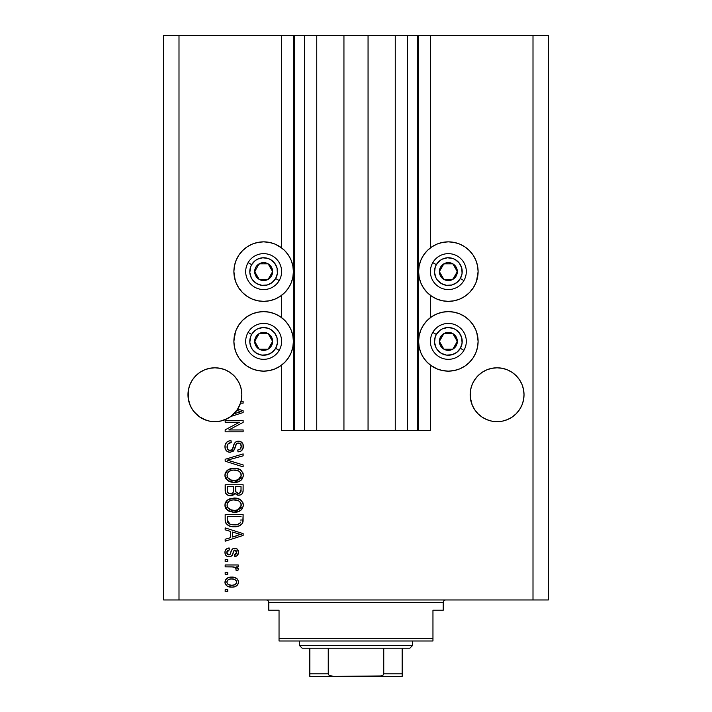 <?xml version="1.0" encoding="UTF-8"?>
<svg xmlns="http://www.w3.org/2000/svg" width="712" height="712" viewBox="0 0 712 712"><rect width="100%" height="100%" fill="white"/><g stroke="black" fill="none" stroke-linecap="round" stroke-linejoin="round"><path stroke-width="1.07" d="M294.359 430.653L281.605 430.653L281.605 365.105L281.605 430.653L293.406 430.653L293.406 35.6L281.605 35.6L281.605 247.874L281.605 35.6L178.997 35.6L178.997 599.958L533.003 599.958L533.003 35.6L418.594 35.6L418.594 430.653L417.57 430.653L417.57 35.6L368.06 35.6L368.06 430.653L343.94 430.653L343.94 35.6L294.43 35.6L294.43 430.653L293.406 430.653L293.406 35.6L294.43 35.6L294.43 430.653L304.692 430.653L304.692 35.6L304.692 430.653L316.751 430.653L316.751 35.6L316.751 430.653L343.94 430.653L343.94 35.6L368.06 35.6L368.06 430.653L395.249 430.653L395.249 35.6L395.249 430.653L407.308 430.653L407.308 35.6L407.308 430.653L417.57 430.653L294.43 430.653M281.605 317.65L281.605 295.329L281.605 317.65M294.359 35.6L178.997 35.6L178.997 599.958L163.609 599.958L163.609 35.6L163.609 599.958L548.391 599.958L533.003 599.958L533.003 35.6L548.391 35.6L548.391 599.958L548.391 35.6L430.395 35.6L430.395 247.874L430.395 35.6L417.57 35.6L417.57 430.653M417.641 35.6L418.594 35.6L418.594 430.653L430.395 430.653L430.395 365.105L430.395 430.653L417.641 430.653M430.395 317.65L430.395 295.329L430.395 317.65M417.57 35.6L294.43 35.6M241.715 392.098L241.715 392.098A26.931 26.931 0 0 0 241.715 392.098L241.332 389.482A26.931 26.931 0 0 0 241.323 389.464L239.793 384.427A26.931 26.931 0 0 0 233.963 375.696M204.584 369.857A26.931 26.931 0 0 0 199.947 372.34L204.602 369.848L209.657 368.318L214.908 367.801L220.168 368.318L214.908 367.801L220.168 368.318L225.215 369.848A26.931 26.931 0 0 0 220.195 368.327L225.215 369.848L220.168 368.318L214.908 367.801A26.931 26.931 0 0 0 214.864 367.801M188.493 389.482L188.502 389.455A26.931 26.931 0 0 0 188.493 389.482L190.024 384.427L188.493 389.482L190.024 384.427L192.516 379.772L190.024 384.427L192.516 379.772L195.862 375.687L192.516 379.772L195.862 375.687L199.947 372.34L195.862 375.687L199.947 372.34L204.602 369.848L199.947 372.34L204.602 369.848L209.657 368.318A26.931 26.931 0 0 0 204.62 369.84L209.657 368.318L214.908 367.801L220.168 368.318L225.215 369.848L229.878 372.34A26.931 26.931 0 0 0 225.232 369.857L229.878 372.34L225.215 369.848L229.878 372.34L233.954 375.687A26.931 26.931 0 0 0 233.945 375.678L237.31 379.772L239.793 384.427L241.332 389.482L241.849 394.733L241.332 399.993L239.793 405.039L237.31 409.703L233.954 413.779L229.878 417.134L225.215 419.617L220.168 421.157L214.908 421.673L209.657 421.157L204.602 419.617L199.947 417.134L195.862 413.779L192.516 409.703L190.024 405.039L188.493 399.993L187.977 394.733A26.931 26.931 0 0 1 214.908 367.801A26.931 26.931 0 0 1 241.039 401.265L243.13 401.265L243.13 403.134L240.505 403.134A26.931 26.931 0 0 1 237.755 409.017L243.13 410.735L243.13 412.551L230.786 416.493L227.653 418.469L220.729 421.032L213.36 421.629L209.693 421.157L206.115 420.196L199.529 416.849L194.1 411.839L191.955 408.822L190.238 405.537L188.226 398.426L188.493 389.482L188.101 397.376M195.88 375.678A26.931 26.931 0 0 0 190.015 384.444M523.899 392.098L523.899 392.098A26.931 26.931 0 0 0 523.899 392.098L523.507 389.482A26.931 26.931 0 0 0 523.507 389.464L521.976 384.427A26.931 26.931 0 0 0 516.12 375.678M512.053 372.34L516.138 375.687L512.053 372.34L507.398 369.848L502.343 368.318L507.398 369.848L512.053 372.34L507.398 369.848A26.931 26.931 0 0 0 502.369 368.327L507.398 369.848L512.053 372.34A26.931 26.931 0 0 0 507.416 369.857M482.122 372.34L486.786 369.848A26.931 26.931 0 0 0 482.122 372.34L478.046 375.687A26.931 26.931 0 0 0 478.046 375.687L474.69 379.772L472.207 384.427L470.668 389.482A26.931 26.931 0 0 0 470.668 389.482L472.207 384.427L474.69 379.772L478.046 375.687L482.122 372.34L486.786 369.848L482.122 372.34L486.786 369.848L491.832 368.318A26.931 26.931 0 0 0 486.794 369.848L491.832 368.318L486.786 369.848L482.122 372.34L478.046 375.687L474.69 379.772L472.207 384.427A26.931 26.931 0 0 1 478.037 375.696M516.138 375.687L519.484 379.772L516.138 375.687L519.484 379.772L521.976 384.427L523.507 389.482L524.023 394.733L523.507 399.993L521.976 405.039L519.484 409.703L516.138 413.779L512.053 417.134L507.398 419.617L502.343 421.157L497.092 421.673L491.832 421.157L486.786 419.617L482.122 417.134L478.046 413.779L474.69 409.703L472.207 405.039L470.668 399.993L470.151 394.733A26.931 26.931 0 0 1 497.092 367.801A26.931 26.931 0 0 1 524.023 394.733L523.507 399.993L521.976 405.039L519.484 409.703L516.138 413.779L512.053 417.134L507.398 419.617L502.343 421.157L497.092 421.673L491.832 421.157L486.786 419.617L482.122 417.134L478.046 413.779L474.69 409.703L472.207 405.039L470.285 397.376L470.668 389.482L472.207 384.427M502.316 368.309A26.931 26.931 0 0 0 502.307 368.309L497.092 367.801L502.343 368.318L497.092 367.801L502.343 368.318L507.398 369.848L502.343 368.318L497.092 367.801A26.931 26.931 0 0 1 497.136 367.801M477.538 277.404L475.839 282.993L473.088 288.137L469.386 292.641L464.883 296.343L459.738 299.093L454.158 300.784L448.346 301.363A29.753 29.753 0 0 1 418.594 271.601A29.753 29.753 0 0 1 448.346 241.849L454.158 242.418L459.738 244.109L464.883 246.859L469.386 250.562L473.088 255.074L475.839 260.218L477.538 265.798L478.108 271.601L476.524 281.169M436.963 368.869L431.819 366.119L427.307 362.417L423.604 357.913L420.854 352.769L419.163 347.18L418.594 341.377L419.163 335.575L420.854 329.994L423.604 324.85L427.307 320.338L431.819 316.635L436.963 313.885L442.544 312.194L448.346 311.625A29.753 29.753 0 0 1 478.108 341.377A29.753 29.753 0 0 1 448.346 371.139L442.544 370.56L436.963 368.869L430.395 365.105M275.037 244.109L280.181 246.859L284.693 250.562L288.396 255.074L291.146 260.218L292.837 265.798L293.406 271.601L292.837 277.404L291.146 282.993L288.396 288.137L284.693 292.641L280.181 296.343L275.037 299.093L269.456 300.784L263.654 301.363A29.753 29.753 0 0 1 233.892 271.601A29.753 29.753 0 0 1 263.654 241.849L269.456 242.418L275.037 244.109L281.605 247.874M234.462 335.575L236.162 329.994L238.912 324.85L242.614 320.338L247.117 316.635L252.262 313.885L257.842 312.194L263.654 311.625A29.753 29.753 0 0 1 293.406 341.377A29.753 29.753 0 0 1 263.654 371.139L257.842 370.56L252.262 368.869L247.117 366.119L242.614 362.417L238.912 357.913L236.162 352.769L234.462 347.18L233.892 341.377L235.476 331.81M491.832 368.318L497.092 367.801L491.832 368.318M229.878 372.34L233.954 375.687L237.31 379.772L239.793 384.427L241.332 389.482M225.17 422.252L239.463 422.252L225.17 422.252L225.17 420.392L243.13 420.392L243.13 422.376L228.819 429.95L243.13 429.95L243.13 431.819L225.17 431.819L225.17 429.817L239.463 422.252L225.17 429.817L225.17 431.819L243.13 431.819L243.13 429.95L228.819 429.95L243.13 422.376L243.13 420.392L225.17 420.392L225.17 422.252L225.17 420.392L243.13 420.392L243.13 422.376M230.172 452.334L227.11 451.399L225.232 448.818L225.028 445.481L226.612 442.321L228.641 441.075L231 440.675L231.24 442.544L228.196 443.772L227.101 446.006L227.6 449.138L229.78 450.456L232.148 449.566L234.497 443.336L236.598 441.493L240.416 441.493L243.077 444.368L243.032 448.48L241.083 450.999L237.995 451.871L237.763 450.002L240.353 449.014L241.261 446.104L240.158 443.594L237.915 443.033L236.126 444.226L233.758 450.732L230.172 452.334L234.453 449.566L236.58 443.594L238.395 443.006C240.345 443.256 241.297 444.386 241.261 446.415C241.181 448.64 240.015 449.833 237.763 450.002L237.995 451.871C241.404 451.604 243.192 449.77 243.362 446.353C243.246 443.149 241.599 441.413 238.44 441.146C235.627 441.449 233.981 443.069 233.509 445.988C233.331 448.418 232.201 449.913 230.11 450.474C228.045 450.215 227.021 449.005 227.039 446.842C227.208 444.217 228.605 442.784 231.24 442.544L231 440.675C227.199 440.897 225.17 442.9 224.939 446.682L224.939 446.682C225.036 450.118 226.781 452.004 230.172 452.334M230.101 460.94L243.13 464.927L243.13 466.867L225.17 461.216L225.17 459.284L243.13 453.918L243.13 455.831L227.27 460.148L243.13 464.927L243.13 466.867L243.13 464.927L227.27 460.148L243.13 455.831L243.13 453.918L225.17 459.284L225.17 461.216L225.17 459.284L243.13 453.918L243.13 455.831L228.89 459.747M224.956 475.696L225.108 473.756L226.576 471.033L229.914 468.87L235.574 468.265L240.273 469.76L242.908 472.884L243.317 476.132L241.43 479.915L238.146 481.846L233.278 482.398L229.148 481.454L225.642 478.295L224.939 475.304L227.68 480.591L234.132 482.424C239.357 482.558 242.427 480.191 243.362 475.322C242.4 470.356 239.259 467.98 233.91 468.193L227.76 470.009L224.956 474.913M224.956 505.547L225.108 503.607L226.576 500.883L229.914 498.72L235.574 498.115L240.273 499.61L242.908 502.734L243.317 505.983L241.43 509.765L238.146 511.697L233.278 512.248L229.148 511.305L225.642 508.146L224.939 505.155L227.68 510.442L234.132 512.266C239.357 512.409 242.427 510.041 243.362 505.173C242.4 500.207 239.259 497.83 233.91 498.044L227.76 499.86L224.956 504.763M225.17 529.835L230.537 531.401L225.17 529.835L225.17 527.895L243.13 533.626L243.13 535.451L225.17 541.191L225.17 539.251L230.537 537.676L230.537 531.401L230.537 537.676L225.17 539.251L225.17 541.191L243.13 535.451L243.13 533.626L225.17 527.895L225.17 529.835L225.17 527.895L243.13 533.626L243.13 535.451L225.17 541.191L225.17 539.251M227.733 591.556L225.17 591.556L225.17 589.696L227.733 589.696L227.733 591.556L227.733 589.696L225.17 589.696L225.17 591.556L225.17 589.696L227.733 589.696L227.733 591.556L225.17 591.556L227.733 591.556M269.456 370.56L263.654 371.139A29.753 29.753 0 0 1 233.892 341.377A29.753 29.753 0 0 1 263.654 311.625L269.456 312.194L275.037 313.885L280.181 316.635L284.693 320.338L288.396 324.85L291.146 329.994L292.837 335.575L293.406 341.377L292.837 347.18L291.146 352.769L288.396 357.913L284.693 362.417L280.181 366.119L275.037 368.869L269.456 370.56L263.654 371.139L257.842 370.56M235.797 351.862L234.56 347.634M235.174 280.243L233.892 271.601L234.462 265.798L236.162 260.218L238.912 255.074L242.614 250.562L247.117 246.859L252.262 244.109L257.842 242.418L263.654 241.849L269.456 242.418M234.675 264.846L236.162 260.218M476.826 332.744L478.108 341.377L477.538 347.18L475.839 352.769L473.088 357.913L469.386 362.417L464.883 366.119L459.738 368.869L454.158 370.56L448.346 371.139L442.544 370.56M477.325 348.141L475.839 352.769M442.544 242.418L448.346 241.849A29.753 29.753 0 0 1 478.108 271.601A29.753 29.753 0 0 1 448.346 301.363L442.544 300.784L436.963 299.093L431.819 296.343L427.307 292.641L423.604 288.137L420.854 282.993L419.163 277.404L418.594 271.601L419.163 265.798L420.854 260.218L423.604 255.074L427.307 250.562L431.819 246.859L436.963 244.109L442.544 242.418L448.346 241.849L454.158 242.418M476.203 261.126L477.441 265.353M231.836 587.133L227.199 586.109L225.081 583.306L225.526 579.853L228.214 577.646L234.061 577.316L237.176 578.901L238.324 580.939L238.324 583.27L237.194 585.282L234.72 586.759L231.836 587.133C235.592 587.284 237.799 585.611 238.467 582.113C237.781 578.571 235.53 576.898 231.703 577.103C227.885 576.907 225.633 578.58 224.939 582.113L224.939 582.113C225.642 585.7 227.947 587.373 231.836 587.133M227.733 574.299L225.17 574.299L225.17 572.439L227.733 572.439L227.733 574.299L227.733 572.439L225.17 572.439L225.17 574.299L225.17 572.439L227.733 572.439L227.733 574.299L225.17 574.299L227.733 574.299M233.269 566.921L225.17 566.841L225.17 564.972L238.235 564.972L238.235 566.841L236.144 566.841L238.413 568.621L237.763 570.802L235.903 570.107L236.099 568.541L235.432 567.553L231.943 566.841L234.613 567.17L236.135 568.843L235.903 570.107L237.763 570.802L238.467 569.048L236.144 566.841L238.235 566.841L238.235 564.972L225.17 564.972L225.17 566.841L225.17 564.972L238.235 564.972L238.235 566.841M227.733 561.474L225.17 561.474L225.17 559.614L227.733 559.614L227.733 561.474L227.733 559.614L225.17 559.614L225.17 561.474L225.17 559.614L227.733 559.614L227.733 561.474L225.17 561.474L227.733 561.474M229.148 556.811L227.012 556.321L225.339 554.497L224.992 551.551L226.069 549.29L229.139 547.955L229.371 549.815L227.493 550.616L226.808 552.53L227.448 554.399L228.828 554.951L230.092 554.426L231.551 550.412L232.931 548.676L235.521 548.249L237.532 549.397L238.449 552.717L236.954 555.823L234.738 556.579L234.497 554.71L236.064 554.016L236.598 552.387L236.064 550.518L234.684 550.082L233.83 550.803L231.996 555.672L229.148 556.811C231.516 556.606 232.851 555.244 233.171 552.734L233.919 550.643L235.005 550.047L236.598 552.387L234.497 554.71L234.738 556.579C237.176 556.232 238.422 554.817 238.467 552.325C238.431 549.815 237.185 548.436 234.738 548.187C232.388 548.641 231.053 550.162 230.733 552.761L230.012 554.523L228.828 554.951L226.808 552.53L229.371 549.815L229.139 547.955C226.478 548.293 225.072 549.771 224.939 552.396L224.939 552.396C225.036 555.138 226.443 556.606 229.148 556.811L229.94 556.757M225.17 519.894C225.909 524.771 228.935 527.049 234.248 526.729L229.78 526.106L226.185 523.747L225.206 520.703L225.17 514.607L243.13 514.607L243.068 521.104L242.231 523.658L239.223 525.901L234.248 526.729C238.075 527.022 240.923 525.616 242.801 522.519L243.13 514.607L225.17 514.607L225.17 519.894L225.17 514.607L243.13 514.607M225.17 490.283C225.197 493.754 226.959 495.561 230.448 495.712L227.333 494.938L225.802 493.434L225.17 484.756L243.13 484.756L243.086 491.262L242.018 493.834L240.46 494.893L238.057 495.214L234.853 493.247L233.047 495.16L230.448 495.712L234.853 493.247L238.618 495.249C241.608 494.982 243.112 493.336 243.13 490.319L243.13 484.756L225.17 484.756L225.17 490.283L225.17 484.756L243.13 484.756L243.13 490.319M178.997 35.6L163.609 35.6L178.997 35.6M252.262 368.869L247.117 366.119M242.614 362.417L238.912 357.913M280.181 366.119L275.037 368.869M257.842 242.418L263.654 241.849A29.753 29.753 0 0 1 293.406 271.601A29.753 29.753 0 0 1 263.654 301.363L257.842 300.784L252.262 299.093L247.117 296.343L242.614 292.641L238.912 288.137L236.162 282.993L234.462 277.404M238.912 255.074L242.614 250.562M247.117 246.859L252.262 244.109M454.158 370.56L448.346 371.139A29.753 29.753 0 0 1 418.594 341.377A29.753 29.753 0 0 1 448.346 311.625L454.158 312.194L459.738 313.885L464.883 316.635L469.386 320.338L473.088 324.85L475.839 329.994L477.538 335.575M473.088 357.913L469.386 362.417M464.883 366.119L459.738 368.869M459.738 244.109L464.883 246.859M469.386 250.562L473.088 255.074M431.819 246.859L436.963 244.109M225.277 580.351L225.517 579.862M226.247 578.901L227.155 578.162M229.362 577.316L230.519 577.147M234.969 577.557L235.556 577.779M238.458 581.82L238.458 582.407M238.431 582.727L238.333 583.253M238.324 583.288L238.128 583.867M237.879 584.374L237.221 585.264M237.194 585.291L236.322 586.021M235.832 586.305L235.272 586.572M234.159 586.902L232.415 587.115M228.863 586.795L228.285 586.617M228.312 586.626L227.813 586.43M227.208 586.118L226.274 585.38M225.597 584.534L226.256 585.362M225.072 583.279L224.974 582.71M224.947 582.416L224.947 581.82M236.304 586.029L237.194 585.282M236.09 580.565L236.473 581.277L234.853 579.55L231.712 578.963C234.301 578.749 235.93 579.782 236.598 582.069C235.975 584.418 234.337 585.478 231.712 585.264L234.373 584.881M228.561 584.677L231.712 585.264C229.122 585.486 227.484 584.445 226.808 582.167L227.885 584.24M227.885 579.986L230.074 579.087L227.938 579.951M227.84 580.022L226.808 582.167C227.44 579.808 229.068 578.74 231.712 578.963L229.62 579.176M236.473 582.888L236.428 581.152M234.132 584.961L235.476 584.276M234.889 584.659L236.331 583.253L236.571 581.668M235.699 584.08L236.331 583.253M238.022 567.953L238.413 568.621M237.763 570.802L235.903 570.107L236.099 568.541L235.903 570.107M235.663 567.749L233.322 566.921M225.17 566.841L231.943 566.841M226.069 549.281L226.585 548.854M227.484 548.374L226.63 548.827M227.511 548.374L228.303 548.115M229.139 547.955L229.371 549.815L227.511 550.598M226.968 551.471L226.87 553.251M228.24 554.87L229.148 554.924M230.012 554.523L228.828 554.951L230.154 554.328M230.27 554.096L230.733 552.761M230.973 551.996L231.178 551.373M231.249 551.177L231.498 550.527M232.744 548.81L234.025 548.249M234.382 548.196L233.349 548.454M236.286 548.471L236.945 548.854M237.265 549.121L237.968 550.047M238.244 553.909L237.959 554.603M237.532 555.271L236.963 555.814M236.25 556.206L235.521 556.437M235.129 556.517L234.933 554.639M236.072 554.007L236.482 553.269M236.5 553.215L236.58 551.996M235.761 550.26L234.684 550.082L233.456 551.818M234.382 550.198L233.919 550.643M233.385 552.04L233.803 550.848M232.931 553.509L232.521 554.657M226.603 556.063L227.457 556.526M226.042 555.574L225.624 555.048M225.535 554.888L225.188 554.096M225.179 554.078L225.001 553.269M233.358 552.12L233.554 551.515M232.931 548.676L231.551 550.412M228.828 554.951L227.529 554.47L226.843 553.055M240.407 534.383L237.861 533.706L241.261 534.543L240.193 534.801M232.637 532.015L237.861 533.706L232.637 532.015L232.637 537.062L232.637 532.015M237.568 535.558L232.637 537.062L240.398 534.374M243.068 521.104L243.13 519.662M243.05 521.264L242.97 521.825M242.801 522.519L242.552 523.106M242.231 523.658L241.412 524.584M240.353 525.349L237.603 526.399M236.802 526.551L235.512 526.693M233.305 526.711L232.69 526.666M231.987 526.595L232.637 526.666M229.762 526.097L229.175 525.883M226.185 523.747L225.508 522.359M225.49 522.297L225.304 521.487M225.286 521.389L225.206 520.721M229.691 526.07L231.035 526.435M240.968 520.908L241.03 519.618M240.175 522.946L237.452 524.522M239.864 523.258L240.674 522.163C239.116 524.219 236.989 525.118 234.275 524.86L237.888 524.388L239.908 523.222M229.567 524.014L232.183 524.726M227.368 521.068L227.618 522.038M227.27 516.467L241.03 516.467L227.27 516.467L227.297 520.374L227.27 516.467M231.498 524.611L234.275 524.86L229.887 524.148L227.27 519.671M227.778 522.403L228.953 523.676M228.757 523.543L230.955 524.486M229.896 498.729L230.661 498.471M234.738 498.062L233.91 498.044M235.592 498.124L237.185 498.364M240.336 499.655L241.875 501.034M243.353 504.755L243.353 505.573M243.166 506.793L234.132 512.266M233.278 512.248L228.703 511.082M226.585 509.463L225.642 508.154M225.624 508.119L225.108 506.722M225.099 506.668L224.992 506.072M224.992 504.274L225.099 503.651M225.117 503.589L225.66 502.165M225.677 502.129L227.137 500.349M240.345 510.637L240.87 510.255M241.368 509.828L242.561 508.288M243.166 503.526L242.908 502.734M240.273 499.61L238.796 498.854M240.407 507.878L241.261 505.182L240.264 502.209L238.832 500.954L233.883 499.913C238.03 499.619 240.487 501.382 241.261 505.182L238.244 509.623L239.997 508.386M239.98 508.404L238.244 509.623L235.227 510.362M227.671 507.522L230.02 509.632L234.186 510.406C230.172 510.611 227.787 508.858 227.039 505.146L227.671 507.522L231.712 510.175L230.296 509.748M229.308 501.079L227.368 503.375L227.075 505.76M229.282 501.097L232.682 499.966L230.003 500.678M240.629 502.743L240.264 502.209M241.208 505.903L241.226 504.55M227.19 506.374L227.386 506.953M227.039 505.146C227.742 501.542 230.02 499.797 233.883 499.913L231.943 500.073M227.644 502.832L227.377 503.366M227.368 503.384L227.19 503.936M243.121 490.817L242.925 492.161M242.57 493.087L242.027 493.825M241.982 493.87L240.478 494.884M240.442 494.902L239.57 495.16M238.618 495.249L239.09 495.223M237.568 495.143L236.019 494.484M234.533 493.852L234.132 494.359M232.299 495.463L231.774 495.597M231.124 495.686L231.783 495.588M229.905 495.694L228.321 495.383M228.143 495.329L225.811 493.443M227.324 494.929L226.487 494.297M225.223 491.36L225.179 490.826M234.853 493.247L235.174 493.701M233.572 490.061L233.572 490.061C233.723 492.384 232.673 493.647 230.43 493.843C232.673 493.647 233.723 492.384 233.572 490.061L233.572 486.616L233.572 490.061M233.518 491.12L233.563 490.408M228.454 493.345L230.43 493.843L227.733 492.606M240.976 491.004L241.03 489.669C241.315 491.903 240.407 493.14 238.315 493.38L240.193 492.793L240.941 491.342M237.505 493.3L238.315 493.38L235.841 491.752L235.663 486.616L241.03 486.616L241.03 489.669L241.03 486.616L235.663 486.616L235.779 491.52L237.399 493.274M239.57 493.167L241.03 489.669M236.188 492.455L237.915 493.363M227.27 486.616L233.572 486.616L227.27 486.616L227.493 492.126L227.27 486.616M227.956 492.9L231.133 493.79L232.441 493.265L233.403 491.814M227.342 491.476L227.493 492.126M235.663 489.909L235.699 490.835M238.315 493.38L238.983 493.327M229.896 468.879L230.661 468.621M235.619 468.274L237.185 468.514M240.336 469.804L241.875 471.184M243.353 474.904L243.353 475.723M243.166 476.933L234.132 482.424M233.278 482.398L230.777 482.024M229.157 481.454L228.703 481.232M226.585 479.612L225.642 478.304M225.624 478.268L225.108 476.871M225.099 476.817L224.992 476.221M224.992 474.423L225.099 473.8M225.117 473.738L225.66 472.314M225.677 472.279L227.137 470.498M229.148 481.454L229.673 481.677M240.345 480.787L240.87 480.404M241.368 479.977L242.561 478.437M243.166 473.676L242.908 472.884M240.273 469.76L238.796 469.003M240.416 478.001L241.261 475.331L240.264 472.359L238.832 471.104L233.883 470.062C238.03 469.769 240.487 471.531 241.261 475.331L238.244 479.772L239.463 479.043L235.227 480.511M227.671 477.672L230.02 479.781L234.186 480.556C230.172 480.76 227.787 479.007 227.039 475.296L227.671 477.672L231.712 480.324L230.296 479.906M229.308 471.228L227.644 472.991L227.039 475.296C227.742 471.691 230.02 469.947 233.883 470.062L231.943 470.223M229.282 471.246L232.682 470.116L230.003 470.828M227.19 476.524L227.386 477.102M227.644 472.982L227.377 473.516M228.712 459.792L227.27 460.148M225.17 461.216L243.13 466.867L225.17 461.216M225.028 445.472L225.321 444.315M226.612 442.321L227.359 441.707M227.973 441.351L229.202 440.906M230.403 440.71L231 440.675L231.24 442.544L230.403 442.659M229.584 442.882L228.846 443.238M227.689 444.43L227.075 447.51M227.092 447.67L227.6 449.138M228.81 450.207L229.495 450.42M229.78 450.456L230.492 450.447M230.884 450.376L231.578 450.082M232.343 449.299L233.082 447.465M235.761 441.947L236.58 441.493M236.918 441.369L237.505 441.226M240.398 441.493L241.421 442.063M242.667 443.451L242.997 444.155M243.068 444.359L243.29 445.338M243.362 446.353L243.344 445.846M243.29 447.421L241.92 450.322M237.995 451.871L237.763 450.002L238.475 449.913M239.294 449.681L240.345 449.014M240.843 448.338L241.235 445.792M241.128 445.169L240.968 444.697M237.416 443.131L238.947 443.051M236.98 443.318L236.322 443.896M235.948 444.617L235.663 445.418M235.627 445.543L235.814 444.947M235.227 447.083L235.378 446.451M233.741 450.758L232.788 451.622M229.095 452.245L228.071 451.933M227.11 451.408L226.354 450.758M226.282 450.687L225.49 449.495M225.099 448.311L225.019 447.83M228.641 441.075L228.009 441.333M225.98 443.042L225.606 443.656M237.434 443.131L237.915 443.033M239.027 443.069L239.624 443.256M243.032 448.48L243.29 447.43M241.466 442.09L240.416 441.493M239.446 441.226L238.947 441.164M233.776 445.08L233.643 445.534M243.13 429.95L243.13 431.819L225.17 431.819L225.17 429.817M243.13 410.735L243.13 412.551L243.13 410.735L237.755 409.017A26.931 26.931 0 0 1 236.785 410.459L241.261 411.643L240.193 411.91M240.14 411.919L233.981 413.752A26.931 26.931 0 0 1 230.786 416.493L243.13 412.551M239.543 411.287L236.785 410.459A26.931 26.931 0 0 1 233.981 413.752L237.568 412.666M238.36 412.426L239.383 412.123M243.13 401.265L241.039 401.265A26.931 26.931 0 0 1 240.505 403.134L243.13 403.134L243.13 401.265L243.13 403.134M229.308 584.97L232.121 585.255M232.513 578.998L230.893 578.998M227.288 580.627L226.923 581.357M226.834 581.757L226.834 582.567M232.602 524.78L233.714 524.851M234.275 524.86L235.191 524.842M237.888 524.388L238.734 524.032M239.054 523.854L239.517 523.551M241.11 503.918L240.914 503.313M235.165 499.957L232.682 499.966M232.94 510.353L234.711 510.397M227.27 490.319L227.315 491.236M227.591 492.339L228.285 493.22M241.208 476.043L241.226 474.699M241.11 474.067L240.914 473.462M240.629 472.884L240.264 472.359M235.165 470.107L232.682 470.116M227.368 473.524L227.181 474.103M227.039 475.296L227.075 475.919M232.94 480.502L234.711 480.547M239.401 412.123L241.261 411.643L240.398 411.474M233.972 413.77A26.931 26.931 0 0 1 230.786 416.493L237.31 409.703L240.505 403.134A26.931 26.931 0 0 1 187.977 394.733M519.484 379.772L521.976 384.427L523.507 389.482M470.285 392.098L470.668 389.482M241.715 397.376L241.849 394.982M233.954 375.687L237.31 379.772M220.168 368.318L225.215 369.848M199.947 372.34L204.602 369.848M190.024 405.039L190.024 405.03A26.931 26.931 0 0 0 190.033 405.057L188.493 400.002A26.931 26.931 0 0 0 188.493 400.002M195.862 413.779L195.853 413.77A26.931 26.931 0 0 0 196.619 414.509M199.547 416.858A26.931 26.931 0 0 0 204.602 419.617L206.071 420.178M202.582 418.683L199.947 417.134L202.582 418.683M230.643 416.591L225.206 419.626L220.142 421.157A26.931 26.931 0 0 0 220.186 421.148L220.667 421.05M241.332 399.993L241.323 400.002A26.931 26.931 0 0 0 241.332 399.993L240.647 402.672M241.849 394.733A26.931 26.931 0 0 1 240.505 403.134M206.16 420.205L209.622 421.148A26.931 26.931 0 0 0 209.675 421.157M478.028 413.77A26.931 26.931 0 0 0 486.786 419.617L482.122 417.134L486.786 419.617L482.122 417.134L486.786 419.617L491.832 421.157A26.931 26.931 0 0 0 491.832 421.157M502.343 421.157A26.931 26.931 0 0 0 502.361 421.148L507.398 419.617L512.053 417.134L507.398 419.617L512.053 417.134L516.138 413.779L519.484 409.703L521.976 405.039L523.507 399.993A26.931 26.931 0 0 0 523.507 399.993M523.899 397.376L524.023 394.733A26.931 26.931 0 0 1 497.092 421.673A26.931 26.931 0 0 1 470.151 394.733L470.285 397.376M470.668 399.993A26.931 26.931 0 0 0 470.677 400.002L472.207 405.039A26.931 26.931 0 0 0 472.207 405.057M507.398 419.617A26.931 26.931 0 0 0 516.147 413.77M196.663 414.544A26.931 26.931 0 0 0 199.511 416.832M225.215 419.617A26.931 26.931 0 0 0 230.75 416.52M271.503 273.55L272.634 271.601A8.98 8.98 0 0 1 271.423 276.096L270.382 275.491L271.503 273.55L270.382 275.491L271.423 276.096L272.322 273.924L272.322 269.278L269.999 265.256L268.139 263.832L263.654 262.621L261.331 262.933L257.299 265.256L255.875 267.116L254.976 269.278L254.976 273.924L257.299 277.956L259.159 279.38L261.331 280.279L265.977 280.279L269.999 277.956L271.423 276.096A8.98 8.98 0 0 1 254.673 271.601A8.98 8.98 0 0 1 268.139 263.832L259.159 263.832L254.673 271.601L259.159 279.38L268.139 279.38L269.261 277.449L270.382 275.491L268.139 279.38L259.159 279.38L254.673 271.601L259.159 263.832L268.139 263.832A8.98 8.98 0 0 1 272.634 271.601L268.139 263.832L272.634 271.601L271.503 273.55M251.656 264.677A13.848 13.848 0 0 1 270.578 259.604A13.848 13.848 0 0 1 275.651 278.526L279.202 280.581A17.96 17.96 0 0 0 272.634 256.053A17.96 17.96 0 0 0 248.096 262.621L251.656 264.677L255.216 260.61L257.522 259.177L262.746 257.78L268.104 258.483L270.578 259.604L274.645 263.173L277.03 268.015L277.386 273.408L275.651 278.526L272.082 282.593L267.24 284.987L261.847 285.334L256.721 283.599L252.662 280.038L251.229 277.733L249.832 272.509L250.535 267.151L251.656 264.677L248.096 262.621A17.96 17.96 0 0 1 272.634 256.053A17.96 17.96 0 0 1 279.202 280.581A17.96 17.96 0 0 1 254.673 287.159A17.96 17.96 0 0 1 248.096 262.621A17.96 17.96 0 0 0 254.673 287.159A17.96 17.96 0 0 0 279.202 280.581L275.651 278.526A13.848 13.848 0 0 1 256.721 283.599A13.848 13.848 0 0 1 251.656 264.677M456.205 273.55L457.327 271.601A8.98 8.98 0 0 1 456.125 276.096L455.084 275.491L456.205 273.55L455.084 275.491L456.125 276.096L457.024 273.924L457.024 269.278L454.701 265.256L452.841 263.832L448.346 262.621L446.024 262.933L442.001 265.256L440.577 267.116L439.366 271.601L439.678 273.924L442.001 277.956L443.861 279.38L446.024 280.279L450.669 280.279L454.701 277.956L456.125 276.096A8.98 8.98 0 0 1 439.366 271.601A8.98 8.98 0 0 1 452.841 263.832L443.861 263.832L442.748 265.745L439.366 271.601L443.861 279.38L452.841 279.38L455.084 275.491L452.841 279.38L443.861 279.38L439.366 271.601L442.748 265.745L443.861 263.832L452.841 263.832A8.98 8.98 0 0 1 457.327 271.601L452.841 263.832L457.327 271.601L456.205 273.55M436.349 264.677A13.848 13.848 0 0 1 455.28 259.604A13.848 13.848 0 0 1 460.344 278.526L463.904 280.581A17.96 17.96 0 0 0 457.327 256.053A17.96 17.96 0 0 0 432.798 262.621L436.349 264.677L439.918 260.61L442.223 259.177L447.447 257.78L452.805 258.483L455.28 259.604L459.338 263.173L461.732 268.015L462.079 273.408L460.344 278.526L456.784 282.593L451.933 284.987L446.54 285.334L441.422 283.599L437.355 280.038L435.922 277.733L434.525 272.509L435.228 267.151L436.349 264.677L432.798 262.621A17.96 17.96 0 0 1 457.327 256.053A17.96 17.96 0 0 1 463.904 280.581A17.96 17.96 0 0 1 439.366 287.159A17.96 17.96 0 0 1 432.798 262.621A17.96 17.96 0 0 0 439.366 287.159A17.96 17.96 0 0 0 463.904 280.581L460.344 278.526A13.848 13.848 0 0 1 441.422 283.599A13.848 13.848 0 0 1 436.349 264.677M456.205 343.317L457.327 341.377A8.98 8.98 0 0 1 456.125 345.863L455.084 345.267L456.205 343.317L455.084 345.267L456.125 345.863L457.024 343.7L457.024 339.054L454.701 335.032L452.841 333.599L448.346 332.397L446.024 332.709L443.861 333.599L440.577 336.892L439.366 341.377L439.678 343.7L442.001 347.723L443.861 349.156L446.024 350.055L450.669 350.055L452.841 349.156L456.125 345.863A8.98 8.98 0 0 1 439.366 341.377A8.98 8.98 0 0 1 452.841 333.599L443.861 333.599L439.366 341.377L443.861 349.156L452.841 349.156L455.084 345.267L452.841 349.156L443.861 349.156L439.366 341.377L443.861 333.599L452.841 333.599A8.98 8.98 0 0 1 457.327 341.377L452.841 333.599L457.327 341.377L456.205 343.317M436.349 334.453A13.848 13.848 0 0 1 455.28 329.38A13.848 13.848 0 0 1 460.344 348.302L463.904 350.357A17.96 17.96 0 0 0 457.327 325.829A17.96 17.96 0 0 0 432.798 332.397L436.349 334.453L439.918 330.386L442.223 328.953L447.447 327.556L452.805 328.259L455.28 329.38L459.338 332.949L461.732 337.791L462.079 343.184L460.344 348.302L456.784 352.369L451.933 354.754L446.54 355.11L441.422 353.375L437.355 349.815L435.922 347.5L434.525 342.285L435.228 336.927L436.349 334.453L432.798 332.397A17.96 17.96 0 0 1 457.327 325.829A17.96 17.96 0 0 1 463.904 350.357A17.96 17.96 0 0 1 439.366 356.926A17.96 17.96 0 0 1 432.798 332.397A17.96 17.96 0 0 0 439.366 356.926A17.96 17.96 0 0 0 463.904 350.357L460.344 348.302A13.848 13.848 0 0 1 441.422 353.375A13.848 13.848 0 0 1 436.349 334.453M271.503 343.317L272.634 341.377A8.98 8.98 0 0 1 271.423 345.863L270.382 345.267L271.503 343.317L270.382 345.267L271.423 345.863L272.322 343.7L272.322 339.054L269.999 335.032L268.139 333.599L263.654 332.397L261.331 332.709L259.159 333.599L255.875 336.892L254.976 339.054L254.976 343.7L257.299 347.723L259.159 349.156L261.331 350.055L265.977 350.055L268.139 349.156L271.423 345.863A8.98 8.98 0 0 1 254.673 341.377A8.98 8.98 0 0 1 268.139 333.599L259.159 333.599L254.673 341.377L259.159 349.156L268.139 349.156L269.261 347.216L270.382 345.267L268.139 349.156L259.159 349.156L254.673 341.377L259.159 333.599L268.139 333.599A8.98 8.98 0 0 1 272.634 341.377L268.139 333.599L272.634 341.377L271.503 343.317M251.656 334.453A13.848 13.848 0 0 1 270.578 329.38A13.848 13.848 0 0 1 275.651 348.302L279.202 350.357A17.96 17.96 0 0 0 272.634 325.829A17.96 17.96 0 0 0 248.096 332.397L251.656 334.453L255.216 330.386L257.522 328.953L262.746 327.556L268.104 328.259L270.578 329.38L274.645 332.949L277.03 337.791L277.386 343.184L275.651 348.302L272.082 352.369L267.24 354.754L261.847 355.11L256.721 353.375L252.662 349.815L251.229 347.5L249.832 342.285L250.535 336.927L251.656 334.453L248.096 332.397A17.96 17.96 0 0 1 272.634 325.829A17.96 17.96 0 0 1 279.202 350.357A17.96 17.96 0 0 1 254.673 356.926A17.96 17.96 0 0 1 248.096 332.397A17.96 17.96 0 0 0 254.673 356.926A17.96 17.96 0 0 0 279.202 350.357L275.651 348.302A13.848 13.848 0 0 1 256.721 353.375A13.848 13.848 0 0 1 251.656 334.453M266.217 599.958A2.563 2.563 0 0 1 268.78 602.521L268.78 610.22L279.042 610.22L279.042 638.433L432.958 638.433L432.958 610.22L443.22 610.22L443.22 602.521A2.563 2.563 0 0 1 445.783 599.958A2.563 2.563 0 0 0 443.22 602.521L268.78 602.521A2.563 2.563 0 0 0 266.217 599.958M442.561 610.22L432.958 610.22L432.958 640.996L279.042 640.996L432.958 640.996L432.958 638.433L279.042 638.433L279.042 610.22L268.78 610.22L268.78 602.521L443.22 602.521L443.22 610.22L442.561 610.22L443.22 610.22M279.042 638.433L279.042 640.996L279.042 638.433M268.78 610.22L269.439 610.22M402.173 674.3L402.173 673.837L383.75 673.837L383.75 648.178L409.872 648.178L412.435 645.615L299.565 645.615L302.128 648.178L383.75 648.178L302.128 648.178L299.565 645.615L412.435 645.615L412.435 640.996L412.435 645.615L409.872 648.178L383.75 648.178L383.75 673.837L382.967 675.207L381.525 675.946L333.634 676.4L329.264 675.377M299.565 640.996L299.565 645.615L299.565 640.996M402.173 673.837L402.173 648.178L402.173 676.373L402.173 673.837L383.75 673.837L382.967 675.207L379.167 676.373L309.827 676.4L333.634 676.4L330.457 675.946L329.033 675.207L328.25 673.837L328.25 648.178L328.481 674.611L328.25 673.837L309.827 673.837L309.827 676.4M328.339 674.3L328.25 673.837L309.827 673.837L309.827 674.602M309.827 648.178L309.827 673.837L309.827 648.178M402.173 676.4L378.366 676.4L402.173 676.373"/></g></svg>
